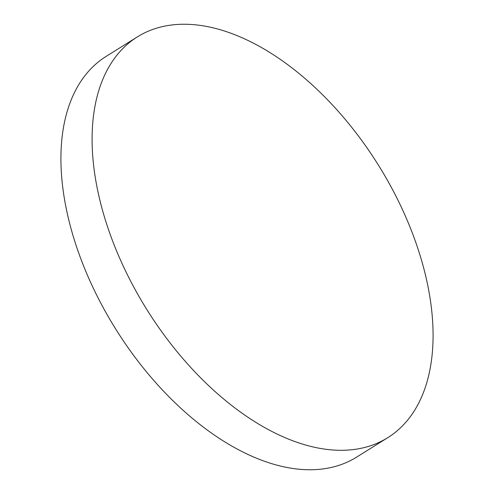 <?xml version="1.0" encoding="UTF-8"?>
<svg xmlns="http://www.w3.org/2000/svg" width="494" height="494" viewBox="0 0 494 494"><rect width="100%" height="100%" fill="white"/><g stroke="black" fill="none" stroke-linecap="round" stroke-linejoin="round"><path stroke-width="0.74" d="M136.097 291.318A236.293 136.468 58 0 0 387.685 437.733A236.293 136.468 58 0 0 389.074 183.231A236.293 136.468 58 0 0 137.486 36.815A236.293 136.468 58 0 0 136.097 291.318M137.486 36.815L106.315 56.267A236.293 136.468 58 0 0 104.926 310.769A236.293 136.468 58 0 0 356.514 457.185L387.685 437.733"/></g></svg>
